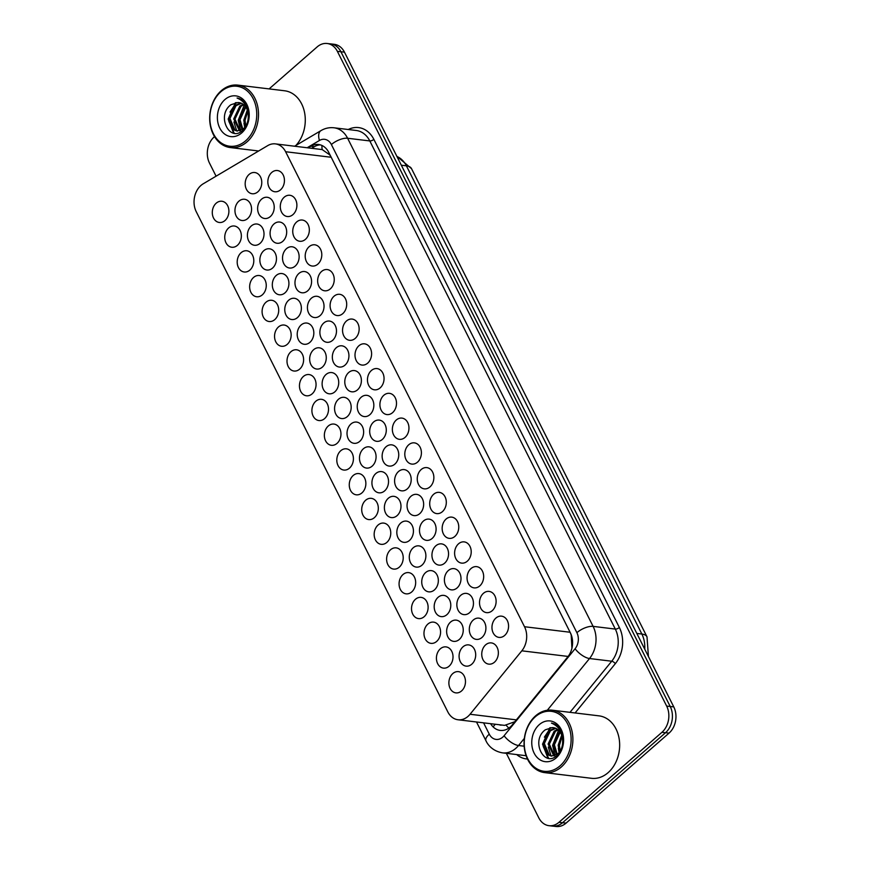 <?xml version="1.0" encoding="UTF-8"?>
<svg xmlns="http://www.w3.org/2000/svg" width="870" height="870" viewBox="0 0 870 870"><rect width="100%" height="100%" fill="white"/><g stroke="black" fill="none" stroke-linecap="round" stroke-linejoin="round"><path stroke-width="1.3" d="M216.217 203.178A10.69 8.265 96.9 0 1 221.883 201.253A10.69 8.265 96.9 0 1 228.734 209.115A10.69 8.265 96.9 0 1 224.971 220.567A10.69 8.265 96.9 0 1 219.305 222.481A10.69 8.265 96.9 0 1 212.454 214.629A10.69 8.265 96.9 0 1 216.217 203.178M228.669 227.929A10.69 8.265 96.9 0 1 234.334 226.015A10.69 8.265 96.9 0 1 241.186 233.867A10.69 8.265 96.9 0 1 237.423 245.318A10.69 8.265 96.9 0 1 231.757 247.243A10.69 8.265 96.9 0 1 224.906 239.391A10.69 8.265 96.9 0 1 228.669 227.929M241.12 252.691A10.69 8.265 96.9 0 1 246.786 250.767A10.69 8.265 96.9 0 1 253.638 258.629A10.69 8.265 96.9 0 1 249.875 270.081A10.69 8.265 96.9 0 1 244.209 271.995A10.69 8.265 96.9 0 1 237.358 264.143A10.69 8.265 96.9 0 1 241.12 252.691M253.572 277.443A10.69 8.265 96.9 0 1 259.238 275.529A10.69 8.265 96.9 0 1 266.089 283.381A10.69 8.265 96.9 0 1 262.327 294.843A10.69 8.265 96.9 0 1 256.661 296.757A10.69 8.265 96.9 0 1 249.81 288.905A10.69 8.265 96.9 0 1 253.572 277.443M266.024 302.205A10.69 8.265 96.9 0 1 271.69 300.28A10.69 8.265 96.9 0 1 278.541 308.143A10.69 8.265 96.9 0 1 274.779 319.594A10.69 8.265 96.9 0 1 269.113 321.519A10.69 8.265 96.9 0 1 262.261 313.657A10.69 8.265 96.9 0 1 266.024 302.205M278.476 326.957A10.69 8.265 96.9 0 1 284.142 325.043A10.69 8.265 96.9 0 1 290.993 332.895A10.69 8.265 96.9 0 1 287.231 344.357A10.69 8.265 96.9 0 1 281.565 346.271A10.69 8.265 96.9 0 1 274.713 338.419A10.69 8.265 96.9 0 1 278.476 326.957M290.928 351.719A10.69 8.265 96.9 0 1 296.594 349.794A10.69 8.265 96.9 0 1 303.445 357.657A10.69 8.265 96.9 0 1 299.671 369.108A10.69 8.265 96.9 0 1 294.017 371.033A10.69 8.265 96.9 0 1 287.165 363.171A10.69 8.265 96.9 0 1 290.928 351.719M303.38 376.471A10.69 8.265 96.9 0 1 309.046 374.557A10.69 8.265 96.9 0 1 315.897 382.408A10.69 8.265 96.9 0 1 312.123 393.871A10.69 8.265 96.9 0 1 306.468 395.785A10.69 8.265 96.9 0 1 299.617 387.933A10.69 8.265 96.9 0 1 303.38 376.471M315.832 401.233A10.69 8.265 96.9 0 1 321.498 399.319A10.69 8.265 96.9 0 1 328.349 407.171A10.69 8.265 96.9 0 1 324.575 418.622A10.69 8.265 96.9 0 1 318.92 420.547A10.69 8.265 96.9 0 1 312.069 412.685A10.69 8.265 96.9 0 1 315.832 401.233M328.284 425.995A10.69 8.265 96.9 0 1 333.949 424.071A10.69 8.265 96.9 0 1 340.801 431.922A10.69 8.265 96.9 0 1 337.027 443.385A10.69 8.265 96.9 0 1 331.372 445.299A10.69 8.265 96.9 0 1 324.521 437.447A10.69 8.265 96.9 0 1 328.284 425.995M340.735 450.747A10.69 8.265 96.9 0 1 346.401 448.833A10.69 8.265 96.9 0 1 353.253 456.685A10.69 8.265 96.9 0 1 349.479 468.136A10.69 8.265 96.9 0 1 343.824 470.061A10.69 8.265 96.9 0 1 336.973 462.198A10.69 8.265 96.9 0 1 340.735 450.747M353.187 475.509A10.69 8.265 96.9 0 1 358.853 473.584A10.69 8.265 96.9 0 1 365.704 481.436A10.69 8.265 96.9 0 1 361.931 492.898A10.69 8.265 96.9 0 1 356.276 494.812A10.69 8.265 96.9 0 1 349.425 486.961A10.69 8.265 96.9 0 1 353.187 475.509M365.639 500.261A10.69 8.265 96.9 0 1 371.294 498.347A10.69 8.265 96.9 0 1 378.156 506.199A10.69 8.265 96.9 0 1 374.383 517.65A10.69 8.265 96.9 0 1 368.728 519.575A10.69 8.265 96.9 0 1 361.876 511.712A10.69 8.265 96.9 0 1 365.639 500.261M378.091 525.023A10.69 8.265 96.9 0 1 383.746 523.098A10.69 8.265 96.9 0 1 390.597 530.961A10.69 8.265 96.9 0 1 386.835 542.412A10.69 8.265 96.9 0 1 381.18 544.326A10.69 8.265 96.9 0 1 374.328 536.475A10.69 8.265 96.9 0 1 378.091 525.023M390.543 549.775A10.69 8.265 96.9 0 1 396.198 547.861A10.69 8.265 96.9 0 1 403.049 555.712A10.69 8.265 96.9 0 1 399.286 567.164A10.69 8.265 96.9 0 1 393.631 569.089A10.69 8.265 96.9 0 1 386.78 561.237A10.69 8.265 96.9 0 1 390.543 549.775M402.995 574.537A10.69 8.265 96.9 0 1 408.65 572.612A10.69 8.265 96.9 0 1 415.501 580.475A10.69 8.265 96.9 0 1 411.738 591.926A10.69 8.265 96.9 0 1 406.083 593.84A10.69 8.265 96.9 0 1 399.232 585.988A10.69 8.265 96.9 0 1 402.995 574.537M415.447 599.289A10.69 8.265 96.9 0 1 421.102 597.375A10.69 8.265 96.9 0 1 427.953 605.226A10.69 8.265 96.9 0 1 424.19 616.678A10.69 8.265 96.9 0 1 418.535 618.603A10.69 8.265 96.9 0 1 411.684 610.751A10.69 8.265 96.9 0 1 415.447 599.289M440.35 648.803A10.69 8.265 96.9 0 1 446.005 646.889A10.69 8.265 96.9 0 1 452.857 654.74A10.69 8.265 96.9 0 1 449.094 666.202A10.69 8.265 96.9 0 1 443.439 668.116A10.69 8.265 96.9 0 1 436.588 660.265A10.69 8.265 96.9 0 1 440.35 648.803M427.899 624.051A10.69 8.265 96.9 0 1 433.554 622.126A10.69 8.265 96.9 0 1 440.405 629.989A10.69 8.265 96.9 0 1 436.642 641.44A10.69 8.265 96.9 0 1 430.987 643.354A10.69 8.265 96.9 0 1 424.136 635.502A10.69 8.265 96.9 0 1 427.899 624.051M452.802 673.565A10.69 8.265 96.9 0 1 458.457 671.64A10.69 8.265 96.9 0 1 465.309 679.503A10.69 8.265 96.9 0 1 461.546 690.954A10.69 8.265 96.9 0 1 455.891 692.879A10.69 8.265 96.9 0 1 449.04 685.016A10.69 8.265 96.9 0 1 452.802 673.565M271.766 172.445A10.69 8.265 96.9 0 1 277.421 170.531A10.69 8.265 96.9 0 1 284.272 178.383A10.69 8.265 96.9 0 1 280.51 189.845A10.69 8.265 96.9 0 1 274.855 191.759A10.69 8.265 96.9 0 1 268.003 183.907A10.69 8.265 96.9 0 1 271.766 172.445M284.218 197.207A10.69 8.265 96.9 0 1 289.873 195.282A10.69 8.265 96.9 0 1 296.724 203.145A10.69 8.265 96.9 0 1 292.962 214.596A10.69 8.265 96.9 0 1 287.307 216.521A10.69 8.265 96.9 0 1 280.455 208.659A10.69 8.265 96.9 0 1 284.218 197.207M296.67 221.959A10.69 8.265 96.9 0 1 302.325 220.045A10.69 8.265 96.9 0 1 309.176 227.896A10.69 8.265 96.9 0 1 305.413 239.359A10.69 8.265 96.9 0 1 299.758 241.273A10.69 8.265 96.9 0 1 292.907 233.421A10.69 8.265 96.9 0 1 296.67 221.959M309.122 246.721A10.69 8.265 96.9 0 1 314.777 244.796A10.69 8.265 96.9 0 1 321.628 252.659A10.69 8.265 96.9 0 1 317.865 264.11A10.69 8.265 96.9 0 1 312.21 266.035A10.69 8.265 96.9 0 1 305.359 258.172A10.69 8.265 96.9 0 1 309.122 246.721M321.574 271.473A10.69 8.265 96.9 0 1 327.229 269.559A10.69 8.265 96.9 0 1 334.08 277.41A10.69 8.265 96.9 0 1 330.317 288.873A10.69 8.265 96.9 0 1 324.662 290.787A10.69 8.265 96.9 0 1 317.811 282.935A10.69 8.265 96.9 0 1 321.574 271.473M334.026 296.235A10.69 8.265 96.9 0 1 339.681 294.31A10.69 8.265 96.9 0 1 346.532 302.173A10.69 8.265 96.9 0 1 342.769 313.624A10.69 8.265 96.9 0 1 337.114 315.549A10.69 8.265 96.9 0 1 330.263 307.686A10.69 8.265 96.9 0 1 334.026 296.235M346.478 320.986A10.69 8.265 96.9 0 1 352.132 319.072A10.69 8.265 96.9 0 1 358.984 326.924A10.69 8.265 96.9 0 1 355.221 338.387A10.69 8.265 96.9 0 1 349.566 340.3A10.69 8.265 96.9 0 1 342.715 332.449A10.69 8.265 96.9 0 1 346.478 320.986M358.929 345.749A10.69 8.265 96.9 0 1 364.584 343.835A10.69 8.265 96.9 0 1 371.436 351.687A10.69 8.265 96.9 0 1 367.673 363.138A10.69 8.265 96.9 0 1 362.018 365.063A10.69 8.265 96.9 0 1 355.167 357.2A10.69 8.265 96.9 0 1 358.929 345.749M371.381 370.511A10.69 8.265 96.9 0 1 377.036 368.586A10.69 8.265 96.9 0 1 383.887 376.438A10.69 8.265 96.9 0 1 380.125 387.9A10.69 8.265 96.9 0 1 374.47 389.814A10.69 8.265 96.9 0 1 367.618 381.963A10.69 8.265 96.9 0 1 371.381 370.511M433.641 494.29A10.69 8.265 96.9 0 1 439.296 492.376A10.69 8.265 96.9 0 1 446.147 500.228A10.69 8.265 96.9 0 1 442.384 511.68A10.69 8.265 96.9 0 1 436.718 513.604A10.69 8.265 96.9 0 1 429.867 505.753A10.69 8.265 96.9 0 1 433.641 494.29M421.189 469.539A10.69 8.265 96.9 0 1 426.844 467.614A10.69 8.265 96.9 0 1 433.695 475.477A10.69 8.265 96.9 0 1 429.932 486.928A10.69 8.265 96.9 0 1 424.266 488.842A10.69 8.265 96.9 0 1 417.415 480.99A10.69 8.265 96.9 0 1 421.189 469.539M483.437 593.318A10.69 8.265 96.9 0 1 489.103 591.404A10.69 8.265 96.9 0 1 495.954 599.256A10.69 8.265 96.9 0 1 492.192 610.718A10.69 8.265 96.9 0 1 486.526 612.632A10.69 8.265 96.9 0 1 479.674 604.78A10.69 8.265 96.9 0 1 483.437 593.318M470.996 568.567A10.69 8.265 96.9 0 1 476.651 566.642A10.69 8.265 96.9 0 1 483.502 574.504A10.69 8.265 96.9 0 1 479.74 585.956A10.69 8.265 96.9 0 1 474.074 587.87A10.69 8.265 96.9 0 1 467.223 580.018A10.69 8.265 96.9 0 1 470.996 568.567M458.544 543.804A10.69 8.265 96.9 0 1 464.199 541.89A10.69 8.265 96.9 0 1 471.051 549.742A10.69 8.265 96.9 0 1 467.288 561.193A10.69 8.265 96.9 0 1 461.622 563.118A10.69 8.265 96.9 0 1 454.771 555.267A10.69 8.265 96.9 0 1 458.544 543.804M446.092 519.053A10.69 8.265 96.9 0 1 451.747 517.128A10.69 8.265 96.9 0 1 458.599 524.991A10.69 8.265 96.9 0 1 454.836 536.442A10.69 8.265 96.9 0 1 449.17 538.356A10.69 8.265 96.9 0 1 442.319 530.504A10.69 8.265 96.9 0 1 446.092 519.053M408.737 444.777A10.69 8.265 96.9 0 1 414.392 442.863A10.69 8.265 96.9 0 1 421.243 450.714A10.69 8.265 96.9 0 1 417.48 462.166A10.69 8.265 96.9 0 1 411.825 464.091A10.69 8.265 96.9 0 1 404.963 456.228A10.69 8.265 96.9 0 1 408.737 444.777M396.285 420.025A10.69 8.265 96.9 0 1 401.94 418.1A10.69 8.265 96.9 0 1 408.791 425.952A10.69 8.265 96.9 0 1 405.028 437.414A10.69 8.265 96.9 0 1 399.373 439.328A10.69 8.265 96.9 0 1 392.522 431.476A10.69 8.265 96.9 0 1 396.285 420.025M383.833 395.263A10.69 8.265 96.9 0 1 389.488 393.349A10.69 8.265 96.9 0 1 396.339 401.2A10.69 8.265 96.9 0 1 392.577 412.652A10.69 8.265 96.9 0 1 386.922 414.577A10.69 8.265 96.9 0 1 380.07 406.714A10.69 8.265 96.9 0 1 383.833 395.263M495.889 618.081A10.69 8.265 96.9 0 1 501.555 616.156A10.69 8.265 96.9 0 1 508.406 624.018A10.69 8.265 96.9 0 1 504.643 635.47A10.69 8.265 96.9 0 1 498.978 637.395A10.69 8.265 96.9 0 1 492.126 629.532A10.69 8.265 96.9 0 1 495.889 618.081M249.103 174.435A10.69 8.265 96.9 0 1 254.758 172.521A10.69 8.265 96.9 0 1 261.609 180.373A10.69 8.265 96.9 0 1 257.846 191.824A10.69 8.265 96.9 0 1 252.191 193.749A10.69 8.265 96.9 0 1 245.34 185.897A10.69 8.265 96.9 0 1 249.103 174.435M261.555 199.197A10.69 8.265 96.9 0 1 267.21 197.272A10.69 8.265 96.9 0 1 274.061 205.135A10.69 8.265 96.9 0 1 270.298 216.586A10.69 8.265 96.9 0 1 264.643 218.5A10.69 8.265 96.9 0 1 257.792 210.649A10.69 8.265 96.9 0 1 261.555 199.197M274.006 223.949A10.69 8.265 96.9 0 1 279.661 222.035A10.69 8.265 96.9 0 1 286.513 229.887A10.69 8.265 96.9 0 1 282.75 241.349A10.69 8.265 96.9 0 1 277.095 243.263A10.69 8.265 96.9 0 1 270.244 235.411A10.69 8.265 96.9 0 1 274.006 223.949M286.458 248.711A10.69 8.265 96.9 0 1 292.113 246.786A10.69 8.265 96.9 0 1 298.965 254.649A10.69 8.265 96.9 0 1 295.202 266.1A10.69 8.265 96.9 0 1 289.547 268.025A10.69 8.265 96.9 0 1 282.685 260.163A10.69 8.265 96.9 0 1 286.458 248.711M298.91 273.463A10.69 8.265 96.9 0 1 304.565 271.549A10.69 8.265 96.9 0 1 311.416 279.401A10.69 8.265 96.9 0 1 307.654 290.863A10.69 8.265 96.9 0 1 301.988 292.777A10.69 8.265 96.9 0 1 295.137 284.925A10.69 8.265 96.9 0 1 298.91 273.463M311.362 298.225A10.69 8.265 96.9 0 1 317.017 296.3A10.69 8.265 96.9 0 1 323.868 304.163A10.69 8.265 96.9 0 1 320.106 315.614A10.69 8.265 96.9 0 1 314.44 317.539A10.69 8.265 96.9 0 1 307.588 309.676A10.69 8.265 96.9 0 1 311.362 298.225M323.814 322.977A10.69 8.265 96.9 0 1 329.469 321.063A10.69 8.265 96.9 0 1 336.32 328.914A10.69 8.265 96.9 0 1 332.558 340.377A10.69 8.265 96.9 0 1 326.892 342.291A10.69 8.265 96.9 0 1 320.04 334.439A10.69 8.265 96.9 0 1 323.814 322.977M336.266 347.739A10.69 8.265 96.9 0 1 341.921 345.825A10.69 8.265 96.9 0 1 348.772 353.677A10.69 8.265 96.9 0 1 345.009 365.128A10.69 8.265 96.9 0 1 339.344 367.053A10.69 8.265 96.9 0 1 332.492 359.19A10.69 8.265 96.9 0 1 336.266 347.739M348.718 372.501A10.69 8.265 96.9 0 1 354.373 370.576A10.69 8.265 96.9 0 1 361.224 378.428A10.69 8.265 96.9 0 1 357.461 389.89A10.69 8.265 96.9 0 1 351.795 391.804A10.69 8.265 96.9 0 1 344.944 383.953A10.69 8.265 96.9 0 1 348.718 372.501M361.17 397.253A10.69 8.265 96.9 0 1 366.825 395.339A10.69 8.265 96.9 0 1 373.676 403.191A10.69 8.265 96.9 0 1 369.913 414.642A10.69 8.265 96.9 0 1 364.247 416.567A10.69 8.265 96.9 0 1 357.396 408.704A10.69 8.265 96.9 0 1 361.17 397.253M448.322 570.557A10.69 8.265 96.9 0 1 453.988 568.632A10.69 8.265 96.9 0 1 460.839 576.495A10.69 8.265 96.9 0 1 457.076 587.946A10.69 8.265 96.9 0 1 451.41 589.86A10.69 8.265 96.9 0 1 444.559 582.008A10.69 8.265 96.9 0 1 448.322 570.557M460.774 595.308A10.69 8.265 96.9 0 1 466.44 593.394A10.69 8.265 96.9 0 1 473.291 601.246A10.69 8.265 96.9 0 1 469.528 612.708A10.69 8.265 96.9 0 1 463.862 614.622A10.69 8.265 96.9 0 1 457.011 606.771A10.69 8.265 96.9 0 1 460.774 595.308M473.226 620.071A10.69 8.265 96.9 0 1 478.891 618.146A10.69 8.265 96.9 0 1 485.743 626.008A10.69 8.265 96.9 0 1 481.98 637.46A10.69 8.265 96.9 0 1 476.314 639.385A10.69 8.265 96.9 0 1 469.463 631.522A10.69 8.265 96.9 0 1 473.226 620.071M423.418 521.043A10.69 8.265 96.9 0 1 429.084 519.118A10.69 8.265 96.9 0 1 435.935 526.981A10.69 8.265 96.9 0 1 432.172 538.432A10.69 8.265 96.9 0 1 426.507 540.346A10.69 8.265 96.9 0 1 419.655 532.494A10.69 8.265 96.9 0 1 423.418 521.043M410.966 496.281A10.69 8.265 96.9 0 1 416.632 494.367A10.69 8.265 96.9 0 1 423.483 502.218A10.69 8.265 96.9 0 1 419.721 513.67A10.69 8.265 96.9 0 1 414.055 515.595A10.69 8.265 96.9 0 1 407.203 507.743A10.69 8.265 96.9 0 1 410.966 496.281M435.87 545.794A10.69 8.265 96.9 0 1 441.536 543.88A10.69 8.265 96.9 0 1 448.387 551.732A10.69 8.265 96.9 0 1 444.624 563.184A10.69 8.265 96.9 0 1 438.958 565.108A10.69 8.265 96.9 0 1 432.107 557.257A10.69 8.265 96.9 0 1 435.87 545.794M398.514 471.529A10.69 8.265 96.9 0 1 404.18 469.604A10.69 8.265 96.9 0 1 411.031 477.467A10.69 8.265 96.9 0 1 407.269 488.918A10.69 8.265 96.9 0 1 401.603 490.832A10.69 8.265 96.9 0 1 394.752 482.98A10.69 8.265 96.9 0 1 398.514 471.529M386.062 446.767A10.69 8.265 96.9 0 1 391.728 444.853A10.69 8.265 96.9 0 1 398.58 452.704A10.69 8.265 96.9 0 1 394.817 464.156A10.69 8.265 96.9 0 1 389.151 466.081A10.69 8.265 96.9 0 1 382.3 458.218A10.69 8.265 96.9 0 1 386.062 446.767M373.611 422.015A10.69 8.265 96.9 0 1 379.276 420.09A10.69 8.265 96.9 0 1 386.128 427.942A10.69 8.265 96.9 0 1 382.365 439.404A10.69 8.265 96.9 0 1 376.699 441.318A10.69 8.265 96.9 0 1 369.848 433.467A10.69 8.265 96.9 0 1 373.611 422.015M485.678 644.822A10.69 8.265 96.9 0 1 491.343 642.908A10.69 8.265 96.9 0 1 498.195 650.76A10.69 8.265 96.9 0 1 494.432 662.222A10.69 8.265 96.9 0 1 488.766 664.136A10.69 8.265 96.9 0 1 481.915 656.284A10.69 8.265 96.9 0 1 485.678 644.822M238.891 201.187A10.69 8.265 96.9 0 1 244.546 199.263A10.69 8.265 96.9 0 1 251.397 207.125A10.69 8.265 96.9 0 1 247.635 218.577A10.69 8.265 96.9 0 1 241.969 220.491A10.69 8.265 96.9 0 1 235.117 212.639A10.69 8.265 96.9 0 1 238.891 201.187M251.332 225.939A10.69 8.265 96.9 0 1 256.998 224.025A10.69 8.265 96.9 0 1 263.849 231.877A10.69 8.265 96.9 0 1 260.087 243.339A10.69 8.265 96.9 0 1 254.421 245.253A10.69 8.265 96.9 0 1 247.569 237.401A10.69 8.265 96.9 0 1 251.332 225.939M263.784 250.701A10.69 8.265 96.9 0 1 269.45 248.776A10.69 8.265 96.9 0 1 276.301 256.639A10.69 8.265 96.9 0 1 272.538 268.09A10.69 8.265 96.9 0 1 266.873 270.015A10.69 8.265 96.9 0 1 260.021 262.153A10.69 8.265 96.9 0 1 263.784 250.701M276.236 275.453A10.69 8.265 96.9 0 1 281.902 273.539A10.69 8.265 96.9 0 1 288.753 281.391A10.69 8.265 96.9 0 1 284.99 292.853A10.69 8.265 96.9 0 1 279.324 294.767A10.69 8.265 96.9 0 1 272.473 286.915A10.69 8.265 96.9 0 1 276.236 275.453M288.688 300.215A10.69 8.265 96.9 0 1 294.354 298.29A10.69 8.265 96.9 0 1 301.205 306.153A10.69 8.265 96.9 0 1 297.442 317.604A10.69 8.265 96.9 0 1 291.776 319.529A10.69 8.265 96.9 0 1 284.925 311.667A10.69 8.265 96.9 0 1 288.688 300.215M301.14 324.967A10.69 8.265 96.9 0 1 306.805 323.053A10.69 8.265 96.9 0 1 313.657 330.904A10.69 8.265 96.9 0 1 309.894 342.367A10.69 8.265 96.9 0 1 304.228 344.281A10.69 8.265 96.9 0 1 297.377 336.429A10.69 8.265 96.9 0 1 301.14 324.967M313.591 349.729A10.69 8.265 96.9 0 1 319.257 347.804A10.69 8.265 96.9 0 1 326.109 355.667A10.69 8.265 96.9 0 1 322.346 367.118A10.69 8.265 96.9 0 1 316.68 369.043A10.69 8.265 96.9 0 1 309.829 361.18A10.69 8.265 96.9 0 1 313.591 349.729M326.043 374.481A10.69 8.265 96.9 0 1 331.709 372.567A10.69 8.265 96.9 0 1 338.56 380.418A10.69 8.265 96.9 0 1 334.798 391.881A10.69 8.265 96.9 0 1 329.132 393.795A10.69 8.265 96.9 0 1 322.281 385.943A10.69 8.265 96.9 0 1 326.043 374.481M338.495 399.243A10.69 8.265 96.9 0 1 344.161 397.329A10.69 8.265 96.9 0 1 351.012 405.181A10.69 8.265 96.9 0 1 347.25 416.632A10.69 8.265 96.9 0 1 341.584 418.557A10.69 8.265 96.9 0 1 334.732 410.694A10.69 8.265 96.9 0 1 338.495 399.243M350.947 424.005A10.69 8.265 96.9 0 1 356.613 422.08A10.69 8.265 96.9 0 1 363.464 429.932A10.69 8.265 96.9 0 1 359.701 441.394A10.69 8.265 96.9 0 1 354.036 443.308A10.69 8.265 96.9 0 1 347.184 435.457A10.69 8.265 96.9 0 1 350.947 424.005M363.399 448.757A10.69 8.265 96.9 0 1 369.065 446.843A10.69 8.265 96.9 0 1 375.916 454.695A10.69 8.265 96.9 0 1 372.153 466.146A10.69 8.265 96.9 0 1 366.487 468.071A10.69 8.265 96.9 0 1 359.636 460.208A10.69 8.265 96.9 0 1 363.399 448.757M375.851 473.519A10.69 8.265 96.9 0 1 381.517 471.594A10.69 8.265 96.9 0 1 388.368 479.446A10.69 8.265 96.9 0 1 384.605 490.908A10.69 8.265 96.9 0 1 378.939 492.822A10.69 8.265 96.9 0 1 372.088 484.971A10.69 8.265 96.9 0 1 375.851 473.519M388.303 498.271A10.69 8.265 96.9 0 1 393.969 496.357A10.69 8.265 96.9 0 1 400.82 504.208A10.69 8.265 96.9 0 1 397.057 515.66A10.69 8.265 96.9 0 1 391.391 517.585A10.69 8.265 96.9 0 1 384.54 509.722A10.69 8.265 96.9 0 1 388.303 498.271M400.755 523.033A10.69 8.265 96.9 0 1 406.421 521.108A10.69 8.265 96.9 0 1 413.272 528.971A10.69 8.265 96.9 0 1 409.509 540.422A10.69 8.265 96.9 0 1 403.843 542.336A10.69 8.265 96.9 0 1 396.992 534.485A10.69 8.265 96.9 0 1 400.755 523.033M413.206 547.785A10.69 8.265 96.9 0 1 418.872 545.871A10.69 8.265 96.9 0 1 425.724 553.722A10.69 8.265 96.9 0 1 421.95 565.174A10.69 8.265 96.9 0 1 416.295 567.099A10.69 8.265 96.9 0 1 409.444 559.247A10.69 8.265 96.9 0 1 413.206 547.785M425.658 572.547A10.69 8.265 96.9 0 1 431.324 570.622A10.69 8.265 96.9 0 1 438.175 578.485A10.69 8.265 96.9 0 1 434.402 589.936A10.69 8.265 96.9 0 1 428.747 591.85A10.69 8.265 96.9 0 1 421.896 583.998A10.69 8.265 96.9 0 1 425.658 572.547M438.11 597.298A10.69 8.265 96.9 0 1 443.776 595.385A10.69 8.265 96.9 0 1 450.627 603.236A10.69 8.265 96.9 0 1 446.854 614.688A10.69 8.265 96.9 0 1 441.199 616.612A10.69 8.265 96.9 0 1 434.347 608.761A10.69 8.265 96.9 0 1 438.11 597.298M450.562 622.061A10.69 8.265 96.9 0 1 456.228 620.136A10.69 8.265 96.9 0 1 463.079 627.999A10.69 8.265 96.9 0 1 459.306 639.45A10.69 8.265 96.9 0 1 453.651 641.364A10.69 8.265 96.9 0 1 446.799 633.512A10.69 8.265 96.9 0 1 450.562 622.061M463.014 646.812A10.69 8.265 96.9 0 1 468.68 644.898A10.69 8.265 96.9 0 1 475.531 652.75A10.69 8.265 96.9 0 1 471.757 664.212A10.69 8.265 96.9 0 1 466.102 666.126A10.69 8.265 96.9 0 1 459.251 658.275A10.69 8.265 96.9 0 1 463.014 646.812M203.243 183.787A18.868 14.583 -83.1 0 0 200.97 185.44A18.868 14.583 -83.1 0 0 196.228 211.671L447.832 711.921A18.868 14.583 -83.1 0 0 458.012 719.762A18.868 14.583 -83.1 0 0 470.05 714.259L521.815 650.825A18.868 14.583 -83.1 0 0 524.501 626.726L285.61 151.728A18.868 14.583 -83.1 0 0 275.431 143.887A18.868 14.583 -83.1 0 0 267.721 145.616L203.243 183.787M458.012 719.762L504.611 725.373L514.855 721.708M285.61 151.728L331.198 157.263L329.763 154.882L322.194 149.586L275.431 143.887M571.927 648.226L571.198 634.926L570.111 632.251L524.501 626.726M329.687 43.804A18.868 14.583 96.9 0 1 330.72 43.881A18.868 14.583 96.9 0 1 340.899 51.732L670.204 706.462A18.868 14.583 96.9 0 1 670.226 706.516A18.868 14.583 96.9 0 1 665.496 732.747L562.531 822.737A18.868 14.583 96.9 0 1 552.548 826.119L548.981 825.684A18.868 14.583 96.9 0 1 538.791 817.843L506.351 753.322M330.72 43.881L334.287 44.316A18.868 14.583 96.9 0 1 344.466 52.156L673.771 706.897A18.868 14.583 96.9 0 1 669.03 733.127L566.076 823.118A18.868 14.583 96.9 0 1 556.093 826.5L553.581 826.195M269.113 88.903L317.191 46.882A18.868 14.583 96.9 0 1 327.174 43.5A18.868 14.583 96.9 0 1 337.364 51.352L666.659 706.081A18.868 14.583 96.9 0 1 661.929 732.312L558.964 822.302A18.868 14.583 96.9 0 1 548.981 825.684M216.075 176.186L209.496 163.103A18.868 14.583 96.9 0 1 214.237 136.873L214.52 136.612M327.174 43.5L330.741 43.935A18.868 14.583 96.9 0 1 340.931 51.776L670.226 706.516L666.659 706.081M490.647 723.72A18.868 14.583 -83.1 0 0 500.206 730.419A18.868 14.583 -83.1 0 0 512.245 724.917L567.708 656.959A18.868 14.583 -83.1 0 0 570.394 632.849L328.74 152.359A18.868 14.583 -83.1 0 0 318.55 144.507A18.868 14.583 -83.1 0 0 310.84 146.236L308.121 147.846M311.688 148.281L314.407 146.671A18.868 14.583 96.9 0 1 320.312 144.866M246.96 141.919A31.45 24.306 96.9 0 1 230.311 147.563A31.45 24.306 96.9 0 1 210.159 124.453A31.45 24.306 96.9 0 1 221.23 90.763A31.45 24.306 96.9 0 1 237.88 85.119A31.45 24.306 96.9 0 1 258.031 108.228A31.45 24.306 96.9 0 1 246.96 141.919M245.655 140.799A30.189 23.327 96.9 0 1 213.378 133.665A30.189 23.327 96.9 0 1 220.958 91.687A30.189 23.327 96.9 0 1 253.235 98.832A30.189 23.327 96.9 0 1 245.655 140.799M241.403 103.269L235.998 105.716L229.941 118.494L234.922 129.956L237.543 131.055M240.816 103.041L234.737 105.564L228.679 118.342L233.66 129.804L236.901 131L243.861 128.379C246.732 125.487 248.211 121.572 248.287 116.656C248.32 107.369 244.579 101.159 237.075 98.027C241.001 98.691 244.122 101.029 246.438 105.042C250.593 114.883 249.255 123.377 242.415 130.511C229.713 142.8 215.967 115.503 230.941 104.726L237.793 102.551A14.214 10.984 96.9 0 1 238.978 102.606A14.214 10.984 96.9 0 1 248.287 116.656M243.687 104.694L241.033 106.325L234.976 119.103L240.131 130.674M243.121 104.259L239.772 106.173L233.715 118.951L239.467 130.859M245.318 106.39L238.75 119.56L242.154 129.717M245.84 107.119L240.011 119.712L242.85 129.238M247.732 111.371L245.046 120.321L245.818 125.954M247.297 110.022L243.785 120.169L245.046 127.063M224.917 99.561A20.51 15.845 96.9 0 1 246.841 104.411A20.51 15.845 96.9 0 1 241.697 132.925A20.51 15.845 96.9 0 1 219.773 128.075A20.51 15.845 96.9 0 1 224.917 99.561M239.022 102.616L237.793 102.551M237.88 85.119L284.653 90.784A31.45 24.306 96.9 0 1 304.5 112.23A31.45 24.306 96.9 0 1 295.941 145.42M244.198 105.161L238.228 120.31L240.599 130.511M241.229 99.517L240.533 99.735M235.433 102.703L228.157 119.092L233.53 133.034M243.959 123.225L244.72 127.455M233.889 122.007L236.705 130.826M241.523 99.691L240.827 99.93M236.292 102.573L230.006 112.089M228.864 121.398L234.204 133.153M561.335 766.981A31.45 24.306 96.9 0 1 544.696 772.625A31.45 24.306 96.9 0 1 524.545 749.527A31.45 24.306 96.9 0 1 535.615 715.836A31.45 24.306 96.9 0 1 552.254 710.192A31.45 24.306 96.9 0 1 572.406 733.29A31.45 24.306 96.9 0 1 561.335 766.981M552.254 710.192L599.028 715.858A31.45 24.306 96.9 0 1 619.179 738.956A31.45 24.306 96.9 0 1 608.108 772.658A31.45 24.306 96.9 0 1 591.459 778.302L544.696 772.625M560.03 765.861A30.189 23.327 96.9 0 1 527.753 758.727A30.189 23.327 96.9 0 1 535.333 716.76A30.189 23.327 96.9 0 1 567.61 723.894A30.189 23.327 96.9 0 1 560.03 765.861M555.778 728.342L550.373 730.778L544.315 743.567L549.296 755.029L551.917 756.117M555.19 728.114L549.122 730.626L543.065 743.415L548.035 754.877L551.286 756.073L558.236 753.453C561.117 750.549 562.596 746.645 562.672 741.729C562.694 732.442 558.953 726.232 551.449 723.1C555.386 723.753 558.507 726.091 560.813 730.115C564.978 739.957 563.629 748.45 556.789 755.584C544.087 767.873 530.341 740.566 545.327 729.799L552.167 727.614A14.214 10.984 96.9 0 1 553.353 727.679A14.214 10.984 96.9 0 1 562.672 741.729M558.061 729.767L555.408 731.387L549.351 744.176L554.505 755.747M557.496 729.332L554.157 731.235L548.1 744.024L553.853 755.932M559.693 731.463L553.124 744.633L556.528 754.79M560.215 732.192L554.386 744.785L557.235 754.312M562.107 736.444L559.421 745.394L560.193 751.017M561.683 735.096L558.159 745.242L559.421 752.137M539.291 724.634A20.51 15.845 96.9 0 1 561.215 729.484A20.51 15.845 96.9 0 1 556.071 757.987A20.51 15.845 96.9 0 1 534.147 753.148A20.51 15.845 96.9 0 1 539.291 724.634M553.396 727.679L552.167 727.614M558.583 730.234L552.602 745.372L554.984 755.584M555.604 724.59L554.908 724.808M549.807 727.777L542.532 744.154L547.904 758.107M558.333 748.298L559.095 752.528M548.274 747.08L551.08 755.899M555.897 724.764L555.201 725.004M550.677 727.646L544.381 737.151M543.239 746.471L548.589 758.227M508.83 728.103A18.868 7.591 -140.8 0 1 506.199 725.33M499.38 724.775A6.286 4.861 -83.1 0 0 501.74 725.069M322.194 149.586A18.868 10.299 -120.6 0 1 321.965 145.486M495.28 724.286A18.868 7.808 153.3 0 0 493.17 726.939M568.11 656.437L521.815 650.825M516.356 719.871L470.05 714.259M647.008 636.851A22.011 9.113 153.3 0 0 641.864 634.045L406.388 165.833A22.011 9.113 -26.7 0 1 411.521 168.649L647.008 636.851L648.422 656.491M644.724 649.15A25.154 19.444 -83.1 0 0 641.864 634.045L636.818 633.436M401.331 165.224L406.388 165.833A25.154 19.444 -83.1 0 0 396.937 156.48M566.076 823.118L562.586 822.694M344.466 52.156L340.899 51.732M673.771 706.897L670.204 706.462M669.03 733.127L665.539 732.703M483.589 722.861L489.277 734.171A12.582 9.722 -83.1 0 0 502.729 737.151A12.582 9.722 -83.1 0 0 504.089 735.737L575.092 648.748A12.582 9.722 -83.1 0 0 576.886 632.675L331.383 144.55A12.582 9.722 -83.1 0 0 319.453 140.472L307.175 147.737M524.371 738.358L518.531 745.514A25.154 19.444 96.9 0 1 515.801 748.341A25.154 19.444 96.9 0 1 502.479 752.854L524.675 755.541A25.154 19.444 -83.1 0 0 526.067 755.649M524.153 746.188L518.531 745.514A12.582 5.057 -140.8 0 1 504.089 735.737M348.261 129.51A28.308 21.87 96.9 0 1 373.861 139.363L619.364 627.498A28.308 21.87 96.9 0 1 615.329 663.658L575.092 712.954M527.448 759.01A28.308 21.87 96.9 0 1 516.715 754.584M337.364 51.352L340.931 51.776M558.964 822.302L562.531 822.737M661.929 732.312L665.496 732.747M334.036 127.792A25.154 19.444 96.9 0 1 347.608 138.254L369.804 140.94A25.154 19.444 -83.1 0 0 356.221 130.478L334.036 127.792C329.404 127.281 325.054 128.216 320.976 130.609L294.615 146.214M331.383 144.55A12.582 5.209 -26.7 0 1 347.608 138.254L593.112 626.378A25.154 19.444 96.9 0 1 589.523 658.525L611.719 661.222A25.154 19.444 -83.1 0 0 615.307 629.075L369.804 140.94A3.143 1.305 153.3 0 0 373.861 139.363M575.092 648.748A12.582 5.057 -140.8 0 0 589.523 658.525L547.317 710.246M569.991 712.334L611.719 661.222A3.143 1.261 39.2 0 1 615.329 663.658M576.886 632.675A12.582 5.209 -26.7 0 1 593.112 626.378L615.307 629.075A3.143 1.305 153.3 0 0 619.364 627.498M319.453 140.472A12.582 6.862 -120.6 0 1 320.976 130.609M476.521 722.013L485.971 740.783A12.582 5.209 -26.7 0 1 489.277 734.171M314.407 146.671L310.84 146.236M411.521 168.649L396.807 156.208M485.971 740.783C487.2 743.622 491.637 750.908 502.479 752.854M230.311 147.563L258.64 150.988"/></g></svg>
